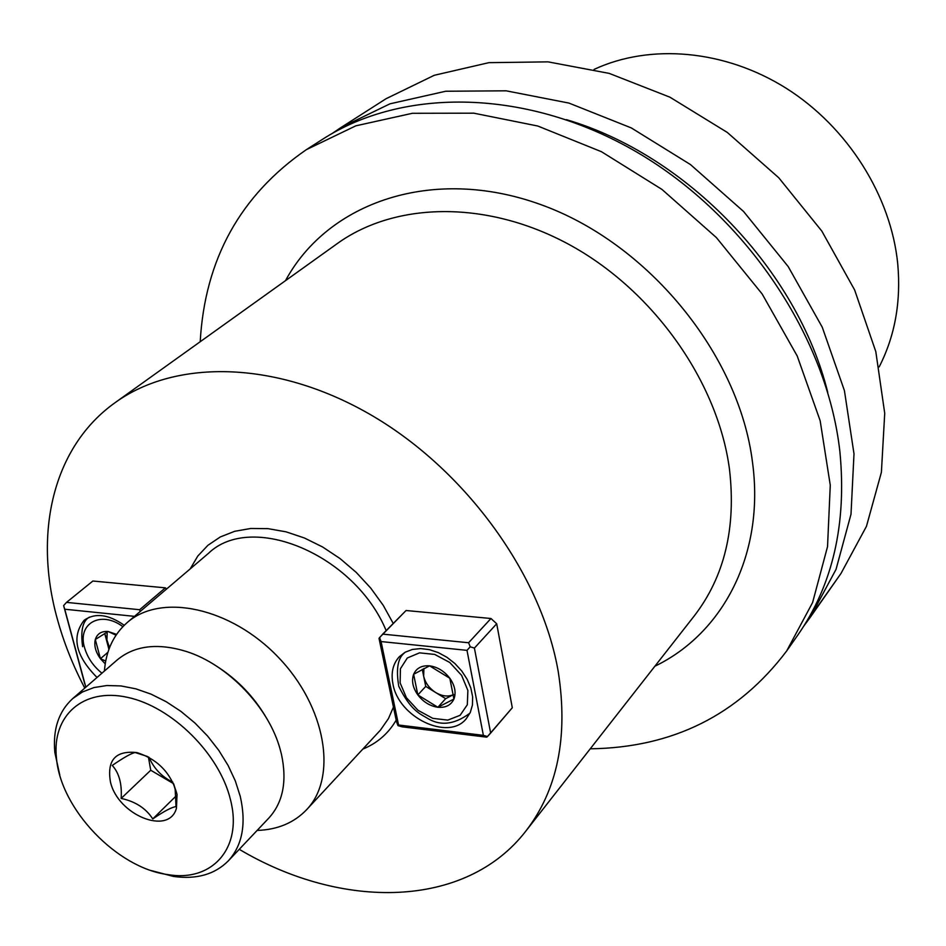 <?xml version="1.0" encoding="UTF-8"?>
<svg xmlns="http://www.w3.org/2000/svg" width="946" height="946" viewBox="0 0 946 946"><rect width="100%" height="100%" fill="white"/><g stroke="black" fill="none" stroke-linecap="round" stroke-linejoin="round"><path stroke-width="1.42" d="M386.098 98.703L434.285 75.278L488.916 62.661L548.03 61.857L609.236 73.398L669.934 97.19L727.332 132.464L778.771 177.777L821.838 231.108L854.628 289.961L875.807 351.605L884.723 413.26L881.4 472.279L866.453 526.331L840.982 573.477L866.453 526.331L881.4 472.279L884.723 413.26L875.807 351.605L854.628 289.961L821.838 231.108L778.771 177.777L727.332 132.464L669.934 97.19L609.236 73.398L548.03 61.857L488.916 62.661L434.285 75.278L386.098 98.703L341.021 127.509L389.989 103.824L445.696 91.242L506.157 90.816L568.936 103.079L631.325 127.935L690.462 164.569L743.58 211.49L788.184 266.559L822.263 327.221L844.423 390.615L854.002 453.855L850.998 514.246L836.039 569.362L810.284 617.277L803.828 626.027L840.982 573.477L810.284 617.277L836.039 569.362L850.998 514.246L854.002 453.855L844.423 390.615L822.263 327.221L788.184 266.559L743.58 211.49L690.462 164.569L631.325 127.935L568.936 103.079L506.157 90.816L445.696 91.242L389.989 103.824L341.021 127.509L386.098 98.703M331.999 133.575L341.021 127.509L331.999 133.575M897.754 264.005C891.097 196.118 847.864 127.272 786.351 88.356C724.742 49.57 650.091 43.386 594.076 69.401C650.091 43.386 724.742 49.57 786.351 88.356C847.864 127.272 891.097 196.118 897.754 264.005C901.124 301.857 894.928 336.161 879.153 366.93C894.928 336.161 901.124 301.857 897.754 264.005M827.762 392.448C797.644 270.45 686.985 154.955 566.382 119.657C686.985 154.955 797.644 270.45 827.762 392.448M839.906 451.821C827.336 337.521 746.477 216.256 637.202 152.33C527.809 88.356 403.528 87.103 322.669 139.228C403.528 87.103 527.809 88.356 637.202 152.33C746.477 216.256 827.336 337.521 839.906 451.821C846.824 523.8 832.787 584.888 797.785 635.109C832.787 584.888 846.824 523.8 839.906 451.821M200.209 341.719C204.856 259.393 240.213 195.384 306.291 149.693L355.826 125.83L412.338 113.295L473.804 113.177L537.777 126.019L601.467 151.715L661.952 189.413L716.37 237.564L762.157 293.993L797.23 356.027L820.17 420.757L830.269 485.215L827.537 546.622L812.602 602.555L786.634 651.025C738.164 715.093 672.701 747.683 590.257 748.806C672.701 747.683 738.164 715.093 786.634 651.025L797.785 635.109L786.634 651.025L812.602 602.555L827.537 546.622L830.269 485.215L820.17 420.757L797.23 356.027L762.157 293.993L716.37 237.564L661.952 189.413L601.467 151.715L537.777 126.019L473.804 113.177L412.338 113.295L355.826 125.83L306.291 149.693L322.669 139.228L306.291 149.693C240.213 195.384 204.856 259.393 200.209 341.719M57.363 619.145C63.796 642.511 72.937 665.499 84.785 688.109C72.937 665.499 63.796 642.511 57.363 619.145C33.346 533.201 52.68 447.032 115.187 402.594C52.68 447.032 33.346 533.201 57.363 619.145M239.255 849.319C342.133 910.466 465.763 908.858 525.799 831.144C557.561 790.028 568.38 736.887 558.258 671.755C541.715 575.641 467.158 471.664 373.008 416.134C278.763 360.532 176.559 358.238 115.187 402.594C176.559 358.238 278.763 360.532 373.008 416.134C467.158 471.664 541.715 575.641 558.258 671.755C568.38 736.887 557.561 790.028 525.799 831.144C465.763 908.858 342.133 910.466 239.255 849.319M165.373 587.844L92.874 581.021L66.516 602.377L139.641 609.721L165.373 587.844L166.602 588.991L165.373 587.844L92.874 581.021L66.516 602.377L139.641 609.721L140.209 611.471L139.641 609.721L165.373 587.844M512.294 707.75L496.697 623.757L474.407 648.093L490.655 733.067L512.294 707.75L496.697 623.757L474.407 648.093L490.655 733.067L487.462 736.556L486.729 737.171L402.085 726.824L398.018 725.641L396.504 721.668L379.027 638.408L382.716 634.127L468.589 642.748L490.974 618.507L406.059 610.513L382.716 634.127L468.589 642.748L470.233 646.792L474.407 648.093L470.233 646.792L466.993 650.351L381.072 641.565L398.573 725.014L483.371 735.349L466.993 650.351L381.072 641.565L379.547 637.604L406.059 610.513L490.974 618.507L496.697 623.757L490.974 618.507L468.589 642.748L470.233 646.792L466.993 650.351L483.371 735.349L487.462 736.556L486.729 737.171L402.085 726.824L398.018 725.641L396.504 721.668L379.027 638.408L379.547 637.604L381.072 641.565L398.573 725.014L398.018 725.641L398.573 725.014L483.371 735.349L487.462 736.556L512.294 707.75M257.135 830.434C277.545 829.737 294.04 822.819 306.61 809.693C337.84 777.186 326.003 706.65 278.313 657.281C231.025 607.533 161.068 592.693 127.261 622.503C113.603 634.506 105.987 650.682 104.415 671.045C105.987 650.682 113.603 634.506 127.261 622.503L208.451 553.351C251.494 511.62 354.726 554.628 386.169 630.627C354.726 554.628 251.494 511.62 208.451 553.351L127.261 622.503C161.068 592.693 231.025 607.533 278.313 657.281C326.003 706.65 337.84 777.186 306.61 809.693L380.493 730.04L388.499 718.499L393.441 707.064L388.499 718.499L380.493 730.04L306.61 809.693C294.04 822.819 277.545 829.737 257.135 830.434M392.957 683.982C390.804 672.831 392.933 663.737 399.354 656.69L405.207 652.208L412.397 649.453L420.58 648.578L429.354 649.642L438.305 652.61L446.985 657.328L454.943 663.572L461.79 671.045L467.194 679.346L470.86 688.073L472.633 696.8L472.432 705.077L470.268 712.504L466.272 718.724C448.439 741.416 398.42 717.34 392.957 683.982C390.804 672.831 392.933 663.737 399.354 656.69L405.207 652.208L412.397 649.453L420.58 648.578L429.354 649.642L438.305 652.61L446.985 657.328L454.943 663.572L461.79 671.045L467.194 679.346L470.86 688.073L472.633 696.8L472.432 705.077L470.268 712.504L466.272 718.724C448.439 741.416 398.42 717.34 392.957 683.982M84.762 683.899L63.63 605.606L66.516 602.377L63.63 605.606L85.838 687.186L64.742 609.224L134.474 616.354L64.742 609.224L63.63 605.606L84.762 683.899M97.036 677.466C75.562 655.791 71.281 636.717 84.194 620.221C95.108 612.57 108.459 614.261 124.222 625.271C108.459 614.261 95.108 612.57 84.194 620.221C71.281 636.717 75.562 655.791 97.036 677.466M449.823 678.258C444.277 671.104 437.513 666.965 429.555 665.842C421.715 665.286 416.406 668.101 413.627 674.297C411.38 680.801 412.775 687.671 417.848 694.932C423.311 701.979 429.992 706.094 437.88 707.277C445.672 707.927 451.017 705.184 453.926 699.047C456.291 692.567 454.931 685.625 449.823 678.258L429.555 665.842L413.627 674.297L417.848 694.932L437.88 707.277L453.926 699.047L449.823 678.258C444.277 671.104 437.513 666.965 429.555 665.842C421.715 665.286 416.406 668.101 413.627 674.297C411.38 680.801 412.775 687.671 417.848 694.932C423.311 701.979 429.992 706.094 437.88 707.277C445.672 707.927 451.017 705.184 453.926 699.047C456.291 692.567 454.931 685.625 449.823 678.258L429.555 665.842L413.627 674.297L417.848 694.932L437.88 707.277L453.926 699.047L449.823 678.258M423.654 676.154L422.271 669.283L423.654 676.154C425.251 682.882 429.259 688.345 435.692 692.531L425.735 686.406L423.654 676.154C425.251 682.882 429.259 688.345 435.692 692.531C442.279 696.351 448.262 697.025 453.642 694.553L445.661 698.656L425.735 686.406L417.848 694.932L425.735 686.406L423.654 676.154L423.914 668.42L423.654 676.154M445.661 698.656L437.88 707.277L445.661 698.656L435.692 692.531C442.279 696.351 448.262 697.025 453.642 694.553L445.661 698.656M100.43 658.712L105.231 663.832L100.43 658.712L105.716 661.029L100.43 658.712C95.605 651.983 93.891 645.586 95.309 639.508L100.43 658.712L107.915 652.279L100.43 658.712C95.605 651.983 93.891 645.586 95.309 639.508L100.43 658.712M108.116 631.502C101.459 631.041 97.19 633.714 95.309 639.508L108.116 631.502C101.459 631.041 97.19 633.714 95.309 639.508L108.116 631.502L116.571 634.364L108.116 631.502L116.003 635.204L108.116 631.502M106.851 641.471L104.722 633.442L109.535 647.679L106.851 641.471L107.205 631.999L106.851 641.471L108.92 649.299L106.851 641.471M219.034 667.77C238.085 680.399 253.504 696.493 265.306 716.063C253.504 696.493 238.085 680.399 219.034 667.77M230.41 799.488C219.472 753.856 171.853 706.686 127.403 697.32C82.834 687.446 51.675 716.016 56.476 758.231C60.686 809.291 117.15 868.215 167.974 874.612C212.353 882.275 243.146 847.829 230.41 799.488C219.472 753.856 171.853 706.686 127.403 697.32C82.834 687.446 51.675 716.016 56.476 758.231C60.686 809.291 117.15 868.215 167.974 874.612C212.353 882.275 243.146 847.829 230.41 799.488M110.457 781.999C106.756 760.064 115.601 750.261 137.004 752.602C157.864 759.331 171.214 773.26 177.044 794.392L176.429 808.262C169.027 835.957 117.954 815.192 110.457 781.999C106.756 760.064 115.601 750.261 137.004 752.602C157.864 759.331 171.214 773.26 177.044 794.392L176.429 808.262C169.027 835.957 117.954 815.192 110.457 781.999M268.901 817.994C283.031 802.421 287.217 781.171 281.447 754.269L280.122 749.197C268.782 707.336 227.903 664.671 186.563 651.546C157.828 642.701 134.758 645.468 117.339 659.823L72.724 698.574L82.491 691.952L93.985 687.553L106.91 685.519L120.97 685.933L135.786 688.818L151.005 694.116L166.2 701.707L180.97 711.416L194.9 722.981L207.623 736.083L218.798 750.379L228.116 765.48L235.329 780.958L240.272 796.414C246.433 823.8 242.436 845.298 228.27 860.919C214.766 874.459 196.496 879.638 173.461 876.434L151.36 870.592L173.461 876.434C196.496 879.638 214.766 874.459 228.27 860.919C242.436 845.298 246.433 823.8 240.272 796.414L235.329 780.958L228.116 765.48L218.798 750.379L207.623 736.083L194.9 722.981L180.97 711.416L166.2 701.707L151.005 694.116L135.786 688.818L120.97 685.933L106.91 685.519L93.985 687.553L82.491 691.952L72.724 698.574C58.617 711.487 52.669 729.52 54.88 752.673C52.669 729.52 58.617 711.487 72.724 698.574L117.339 659.823C134.758 645.468 157.828 642.701 186.563 651.546C227.903 664.671 268.782 707.336 280.122 749.197L281.447 754.269C287.217 781.171 283.031 802.421 268.901 817.994L228.27 860.919L268.901 817.994M59.775 774.999L54.88 752.673L59.775 774.999M176.027 806.631L175.176 789.508L173.591 783.749L177.044 794.392L175.187 789.508L176.027 806.631C171.924 807.068 164.166 811.16 152.755 818.917L176.003 796.059L152.755 818.917C164.166 811.16 171.924 807.068 176.027 806.631M147.41 756.469L135.172 752.531C131.388 753.229 123.737 757.533 112.243 765.432C119.09 772.858 122.069 783.856 121.159 798.424C135.396 801.487 145.932 808.322 152.755 818.917C145.932 808.322 135.396 801.487 121.159 798.424L150.733 770.245L173.544 783.655L150.733 770.245L148.392 756.989L150.733 770.245L121.159 798.424C122.069 783.856 119.09 772.858 112.243 765.432C123.737 757.533 131.388 753.229 135.172 752.531L147.41 756.469M172.834 782.188C161.837 776.832 153.902 768.542 149.019 757.332C153.902 768.542 161.837 776.832 172.834 782.188M752.508 462.346C739.181 354.36 648.022 242.815 540.308 204.431C432.547 165.562 327.907 202.184 285.491 280.666C327.907 202.184 432.547 165.562 540.308 204.431C648.022 242.815 739.181 354.36 752.508 462.346C764.924 554.143 723.111 633.3 654.904 666.209C723.111 633.3 764.924 554.143 752.508 462.346M729.461 469.121C718.002 382.74 654.951 292.503 572.105 246.173C489.165 199.819 396.078 201.191 337.261 243.595L115.187 402.594L337.261 243.595C396.078 201.191 489.165 199.819 572.105 246.173C654.951 292.503 718.002 382.74 729.461 469.121C736.272 527.738 724.506 576.717 694.139 616.071C724.506 576.717 736.272 527.738 729.461 469.121M190.193 568.913L197.797 556.059L207.895 545.31L220.288 536.961L234.667 531.297L250.702 528.483L267.978 528.648L286.047 531.829L304.411 537.99L322.562 546.954L339.992 558.53L356.216 572.377L370.761 588.116L383.213 605.31L393.252 623.473L383.213 605.31L370.761 588.116L356.216 572.377L339.992 558.53L322.562 546.954L304.411 537.99L286.047 531.829L267.978 528.648L250.702 528.483L234.667 531.297L220.288 536.961L207.895 545.31L197.797 556.059L190.193 568.913M396.185 720.154C388.333 733.552 377.218 743.201 362.838 749.102C377.218 743.201 388.333 733.552 396.185 720.154M467.88 690.462L461.601 675.349L449.74 662.46L434.687 654.419L419.539 652.846L407.324 657.978L400.418 668.716L400.123 682.894L406.425 697.722L418.049 710.34L432.783 718.333L447.789 720.119L460.123 715.294L467.324 704.735L467.88 690.462L461.601 675.349L449.74 662.46L434.687 654.419L419.539 652.846L407.324 657.978L400.418 668.716L400.123 682.894L406.425 697.722L418.049 710.34L432.783 718.333L447.789 720.119L460.123 715.294L467.324 704.735L467.88 690.462M470.186 712.681L469.523 713.461C454.056 724.837 439.772 726.28 426.67 717.801C420.521 714.1 410.73 710.671 398.774 686.288C395.925 669.295 397.769 658.215 404.309 653.024L405.03 652.302L404.309 653.024C397.769 658.215 395.925 669.295 398.774 686.288C410.73 710.671 420.521 714.1 426.67 717.801C439.772 726.28 454.056 724.837 469.523 713.461L470.186 712.681M84.549 647.643C87.434 657.576 93.228 666.102 101.932 673.209C93.228 666.102 87.434 657.576 84.549 647.643C77.087 623.568 100.82 610.028 122.862 626.654C100.82 610.028 77.087 623.568 84.549 647.643M694.139 616.071L525.799 831.144L694.139 616.071M470.15 712.752L469.523 713.461L470.15 712.752M89.432 617.111C82.704 620.801 80.434 630.663 82.621 646.697C80.434 630.663 82.704 620.801 89.432 617.111M167.974 874.612L173.461 876.434L167.974 874.612M56.476 758.231L54.88 752.673L56.476 758.231"/></g></svg>
